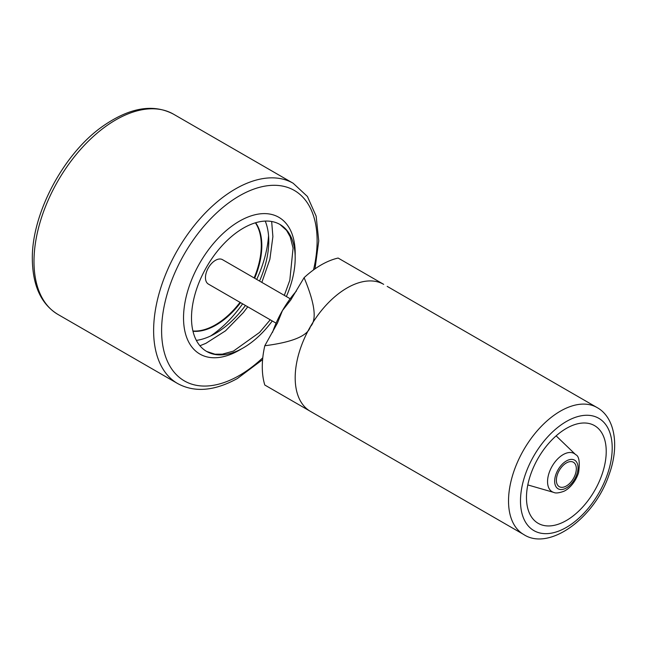 <?xml version="1.0" encoding="UTF-8"?>
<svg xmlns="http://www.w3.org/2000/svg" width="647" height="647" viewBox="0 0 647 647"><rect width="100%" height="100%" fill="white"/><g stroke="black" fill="none" stroke-linecap="round" stroke-linejoin="round"><path stroke-width="0.97" d="M255.654 222.73A64.854 37.445 -60 0 1 261.825 245.698A64.854 37.445 -60 0 1 254.667 278.242M240.571 302.659A64.854 37.445 -60 0 1 192.992 331.272M255.387 222.811A64.854 37.445 -60 0 1 261.291 245.391A64.854 37.445 -60 0 1 254.134 277.935M240.037 302.351A64.854 37.445 -60 0 1 192.927 330.997M290.188 298.752L222.487 259.657A14.097 8.136 120 0 0 208.383 267.801A14.097 8.136 120 0 0 208.383 284.082L276.091 323.168M576.323 468.711A14.097 8.136 120 0 0 573.404 462.257A14.097 8.136 120 0 0 559.299 470.401A14.097 8.136 120 0 0 559.299 486.681A14.097 8.136 120 0 0 570.169 482.905A14.097 8.136 120 0 0 576.323 468.711M566.351 520.52A56.394 32.56 120 0 0 603.19 470.822A56.394 32.56 120 0 0 594.544 425.629A56.394 32.56 120 0 0 538.15 458.189A56.394 32.56 120 0 0 538.15 523.31A56.394 32.56 120 0 0 566.351 520.52M304.098 407.715L310.374 411.338A73.313 42.33 -60 0 1 295.186 377.775A73.313 42.33 -60 0 1 310.374 326.678C307.826 335.842 292.638 342.198 264.801 345.749A83.18 48.024 120 0 0 264.801 385.03L523.714 534.511C548.996 551.317 594.763 518.279 609.191 474.316C619.753 445.338 614.682 417.169 597.027 407.529A73.313 42.33 120 0 0 540.892 426.785A73.313 42.33 120 0 0 508.534 500.034A73.313 42.33 120 0 0 508.526 500.948A73.313 42.33 120 0 0 523.714 534.511M304.098 277.684A83.18 48.024 120 0 1 338.114 258.048L383.687 284.356A73.313 42.33 120 0 0 310.374 326.678C317.03 319.893 314.943 303.556 304.098 277.684L290.657 300.111L282.456 310.568A73.313 42.33 -60 0 1 296.375 291.061M313.892 413.368L312.234 412.406M311.628 412.058L310.374 411.338M597.027 407.529L387.205 286.386M282.375 395.171L274.191 390.448M272.524 332.372A73.313 42.33 -60 0 1 282.456 310.568L277.506 322.893L264.801 345.749M235.371 188.989A115.611 66.746 -60 0 1 293.18 183.263L173.542 114.195A115.611 66.746 120 0 0 115.74 119.921A115.611 66.746 120 0 0 34 262.795A115.611 66.746 120 0 0 57.939 314.434L177.569 383.501A115.611 66.746 -60 0 1 159.849 290.859A115.611 66.746 -60 0 1 235.371 188.989M262.779 357.783A109.966 63.495 -60 0 1 238.614 375.899A109.966 63.495 -60 0 1 162.057 320.605A109.966 63.495 -60 0 1 255.355 188.576A109.966 63.495 -60 0 1 313.512 269.92M295.153 255.816A78.95 45.581 120 0 0 240.797 220.409A78.95 45.581 120 0 0 183.538 316.933A78.95 45.581 120 0 0 241.388 348.935M210.663 335.963A89.529 51.687 120 0 0 242.617 303.847M256.722 279.423A89.529 51.687 120 0 0 268.554 235.694M259.536 281.049A75.424 43.551 120 0 0 268.764 242.164A75.424 43.551 120 0 0 265.238 221.088M196.356 340.395A75.424 43.551 120 0 0 245.431 305.473M565.907 461.238A16.523 9.543 -60 0 1 576.687 474.801A16.523 9.543 -60 0 1 556.46 487.361A16.523 9.543 -60 0 1 565.907 461.238M575.62 454.615C579.089 456.038 580.068 462.079 578.555 472.739C574.94 483.794 567.435 490.005 563.416 491.453C558.79 493.046 555.579 493.37 553.792 492.424A22.055 12.73 -60 0 1 548.26 475.844A22.055 12.73 -60 0 1 562.558 454.962A22.055 12.73 -60 0 1 575.62 454.615L556.137 435.86M520.495 500.139A64.854 37.445 -60 0 1 589.878 415.431A64.854 37.445 -60 0 1 588.673 507.83A64.854 37.445 -60 0 1 520.495 500.139M286.37 296.544A73.313 42.33 120 0 0 280.005 224.493A73.313 42.33 120 0 0 223.87 243.757A73.313 42.33 120 0 0 191.512 317.006A73.313 42.33 120 0 0 191.504 317.912A73.313 42.33 120 0 0 206.692 351.475A73.313 42.33 120 0 0 272.274 320.961M177.569 383.501C194.512 392.761 214.464 391.095 237.409 378.503L262.601 359.635M315.024 268.837L318.745 240.878L316.148 216.155L307.406 196.47L293.18 183.263M57.939 314.434C41.529 304.446 33.005 286.467 32.35 260.49C31.007 215.419 62.508 154.932 101.814 126.925C129.101 107.604 153.015 103.358 173.542 114.195M261.841 282.383L269.888 259.204L272.888 236.624L271.667 221.5M199.931 345.757L205.892 343.339L225.52 330.827L243.369 312.574L247.744 306.799M553.792 492.424L527.806 484.926M290.649 300.103L291.15 299.424M277.498 322.893L277.151 323.67M206.692 351.475L214.998 354.208L222.398 354.152L233.43 351.095L259.552 332.437L270.228 319.788M284.324 295.364L289.816 280.248L293.075 248.108L290.196 236.81L286.532 230.332L280.005 224.493"/></g></svg>
